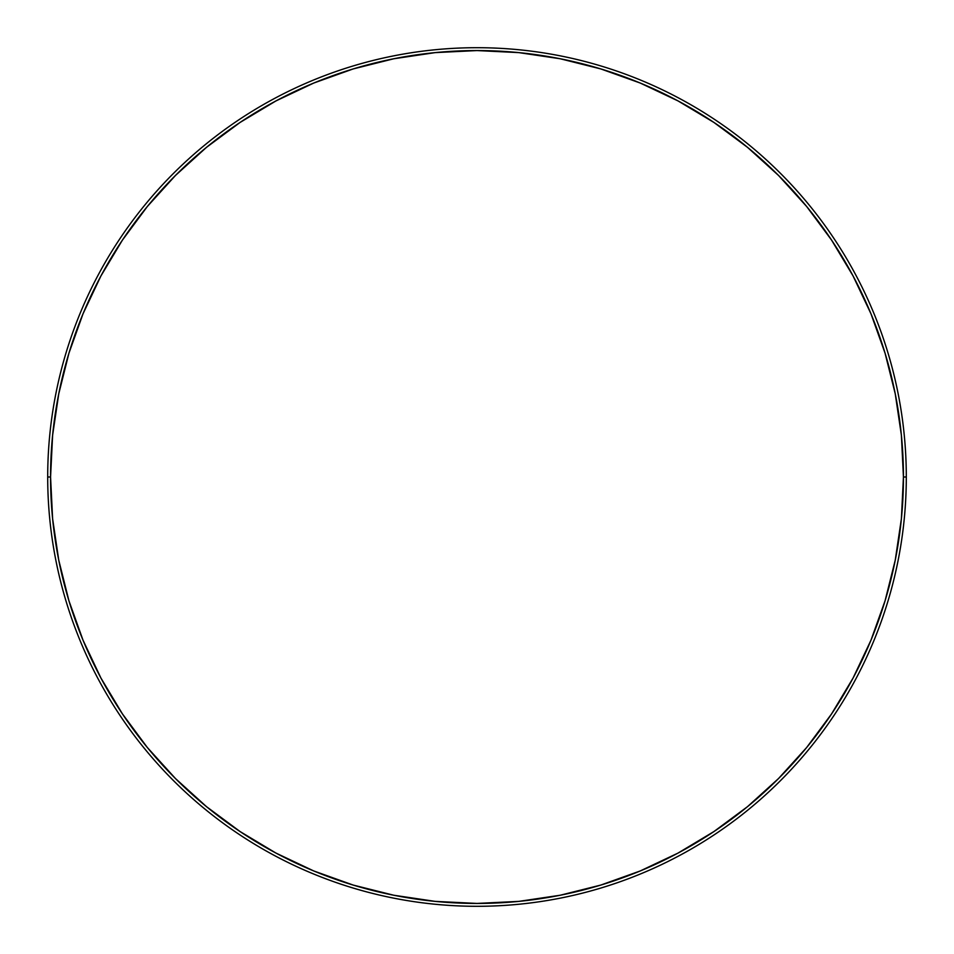 <?xml version="1.0" encoding="UTF-8"?>
<svg xmlns="http://www.w3.org/2000/svg" width="954" height="954" viewBox="0 0 954 954"><rect width="100%" height="100%" fill="white"/><g stroke="black" fill="none" stroke-linecap="round" stroke-linejoin="round"><path stroke-width="1.43" d="M906.3 477L903.438 477A426.438 426.438 0 0 1 477 903.438A426.438 426.438 0 0 1 50.562 477L47.7 477A429.3 429.3 0 0 0 477 906.3A429.3 429.3 0 0 0 906.3 477A429.3 429.3 0 0 1 477 906.3A429.3 429.3 0 0 1 47.7 477A429.3 429.3 0 0 1 477 47.7A429.3 429.3 0 0 1 906.3 477A429.3 429.3 0 0 0 477 47.7A429.3 429.3 0 0 0 47.7 477L50.562 477L52.613 518.797L58.754 560.189L68.926 600.793L83.022 640.194L100.909 678.02L122.434 713.914L147.357 747.531L175.464 778.536L206.469 806.643L240.086 831.566L275.98 853.091L313.806 870.978L353.207 885.073L393.811 895.246L435.203 901.387L477 903.438L518.797 901.387L560.189 895.246L600.793 885.073L640.194 870.978L678.02 853.091L713.914 831.566L747.531 806.643L778.536 778.536L806.643 747.531L831.566 713.914L853.091 678.02L870.978 640.194L885.073 600.793L895.246 560.189L901.387 518.797L903.438 477L901.387 435.203L895.246 393.811L885.073 353.207L870.978 313.806L853.091 275.98L831.566 240.086L806.643 206.469L778.536 175.464L747.531 147.357L713.914 122.434L678.02 100.909L640.194 83.022L600.793 68.926L560.189 58.754L518.797 52.613L477 50.562L435.203 52.613L393.811 58.754L353.207 68.926L313.806 83.022L275.98 100.909L240.086 122.434L206.469 147.357L175.464 175.464L147.357 206.469L122.434 240.086L100.909 275.98L83.022 313.806L68.926 353.207L58.754 393.811L52.613 435.203L50.562 477A426.438 426.438 0 0 1 477 50.562A426.438 426.438 0 0 1 903.438 477L906.3 477M68.926 600.793L83.022 640.194M600.793 885.073L640.194 870.978M885.073 353.207L870.978 313.806M353.207 68.926L313.806 83.022"/></g></svg>
